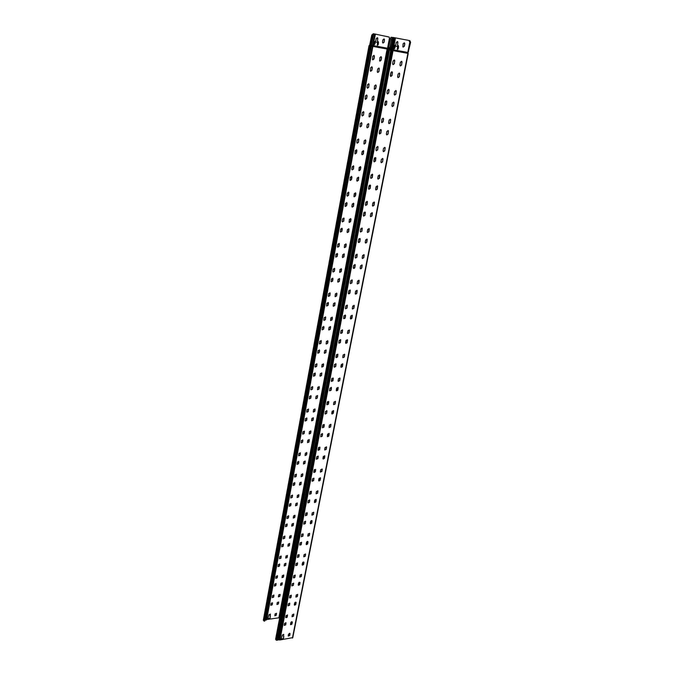 <?xml version="1.0" encoding="UTF-8"?>
<svg xmlns="http://www.w3.org/2000/svg" width="674" height="674" viewBox="0 0 674 674"><rect width="100%" height="100%" fill="white"/><g stroke="black" fill="none" stroke-linecap="round" stroke-linejoin="round"><path stroke-width="1.01" d="M370.085 44.998L371.93 34.972L373.682 33.793L375.266 34.096L373.101 45.562L369.007 45.697L371.003 46.085L369.276 45.748L370.085 44.998L373.101 45.562M373.438 33.751L371.93 34.972M375.266 34.104L389.151 37.036L389.42 38.317L387.533 48.233L387.103 49.034L370.616 46.001M377.482 45.318L378.384 42.799L377.516 41.139M377.474 41.139L378.249 41.569L378.518 42.824L378.139 44.846L377.297 45.175L377.507 42.395L375.469 41.956L374.803 44.231L373.952 44.551L373.843 44.046L374.222 42.024L375.806 40.819L376.235 38.502L377.718 37.929L377.474 41.139L377.777 38.789L377.196 37.634M374.146 44.695L375.334 41.931L377.381 42.319M383.059 43.077L384.02 42.218L384.433 40.052L383.86 38.907M389.639 49.076L391.619 38.696L392.883 37.407L408.891 40.448L409.809 42.176L407.787 52.429L389.639 49.076L389.749 50.028L390.735 50.213L277.747 640.131L276.096 640.073L275.691 639.087M397.609 46.683L395.469 45.967L394.762 48.317L393.886 48.654L393.784 48.14L394.18 46.043L395.823 44.796L396.287 42.395L397.812 41.805L397.534 45.116L398.317 45.562L398.587 46.868L398.182 48.958L397.306 49.295L397.609 46.683M403.111 43.692L404.619 43.094L404.813 44.012L404.375 46.253L402.858 46.843L403.111 43.692M391.013 49.413L393.296 37.458L391.08 49.8L389.69 49.547M393.102 37.415L391.619 38.696M267.864 618.606L268.985 614.68L270.409 614.216L270.106 618.294L267.864 618.606M283.417 636.635L283.838 636.568L283.434 638.682L281.134 639.036L282.313 635.018L283.762 634.529L283.417 636.635L283.661 634.369M267.89 618.454L270.106 618.294M281.168 638.876L283.434 638.682M270.021 618.159L270.384 616.238M283.341 638.548L283.72 636.593M288.261 636.121L289.601 635.464L289.913 633.434M292.053 616.777L293.392 616.12L293.712 614.048M295.903 597.122L297.242 596.465L297.563 594.342M299.82 577.146L301.168 576.481L301.48 574.307M303.806 556.842L305.145 556.168L305.465 553.944M307.849 536.192L309.197 535.518L309.509 533.235M311.969 515.197L313.317 514.515L313.629 512.181M316.165 493.84L317.505 493.157L317.816 490.765M320.428 472.129L321.768 471.438L322.071 468.978M324.767 450.03L326.098 449.331L326.393 446.811M329.182 427.552L330.513 426.844L330.799 424.258M333.681 404.678L334.995 403.962L335.281 401.3M338.255 381.4L339.561 380.675L339.831 377.937M342.914 357.7L344.212 356.967L344.473 354.162M347.666 333.579L348.947 332.83L349.191 329.94M352.502 309.012L353.766 308.254L353.993 305.288M357.431 283.998L358.678 283.223L358.888 280.173M362.452 258.521L363.674 257.729L363.867 254.587M367.566 232.555L368.771 231.755L368.931 228.528M372.781 206.109L373.96 205.284L374.095 201.964M378.106 179.149L379.251 178.315L379.361 174.903M383.523 151.667L384.643 150.824L385.132 148.322L384.719 147.311M389.058 123.654L390.136 122.794L390.642 120.242L390.187 119.18M394.694 95.085L395.748 94.208L396.253 91.605L395.756 90.501M400.449 65.942L401.46 65.058L401.982 62.404L401.443 61.25M398.132 77.67L399.16 76.785L399.682 74.157L399.151 73.019M392.428 106.576L393.49 105.708L393.995 103.13L393.515 102.044M386.834 134.926L387.929 134.067L388.426 131.54L387.988 130.503M381.341 162.72L382.47 161.878L382.958 159.401L382.562 158.407M375.966 189.992L377.12 189.167L377.246 185.788M370.683 216.75L371.871 215.933L372.023 212.655M365.51 243.002L366.723 242.202L366.892 239.009M360.43 268.766L361.668 267.982L361.862 264.882M355.451 294.058L356.706 293.291L356.917 290.275M351.516 318.709L350.943 317.867L350.564 318.903L351.828 318.136L352.064 315.205M345.754 343.285L347.043 342.535L347.295 339.679M341.044 367.237L342.341 366.504L342.611 363.724M336.419 390.76L337.725 390.044L338.003 387.331M331.869 413.878L333.192 413.162L333.478 410.533M327.412 436.592L328.735 435.893L329.03 433.323M323.023 458.918L324.354 458.219L324.657 455.725M318.718 480.857L320.049 480.166L320.361 477.731M314.48 502.425L315.82 501.751L316.131 499.375M310.318 523.639L311.658 522.965L311.969 520.648M306.223 544.491L307.571 543.825L307.883 541.559M302.205 565.006L303.544 564.34L303.864 562.133M298.245 585.175L299.593 584.518L299.905 582.361M294.353 605.025L295.692 604.367L296.012 602.261M290.528 624.554L291.867 623.897L292.305 622.287L291.96 624.031L290.511 624.528L290.839 622.498L292.289 622.009M284.243 625.447L285.599 624.79L285.911 622.734M288.034 605.859L289.39 605.201L289.702 603.095M291.884 585.95L293.241 585.285L293.561 583.128M295.802 565.705L297.158 565.048L297.478 562.832M299.787 545.131L301.143 544.457L301.455 542.199M303.839 524.204L305.196 523.529L305.507 521.213M307.967 502.922L309.315 502.248L309.627 499.864M312.155 481.278L313.511 480.596L313.814 478.152M316.426 459.255L317.774 458.564L318.069 456.062M320.773 436.853L322.113 436.154L322.399 433.584M325.197 414.055L326.528 413.347L326.806 410.71M329.696 390.853L331.018 390.136L331.288 387.424M334.279 367.237L335.593 366.504L335.854 363.716M338.946 343.192L340.252 342.451L340.496 339.586M343.706 318.709L344.995 317.951L345.223 315.011M348.551 293.78L349.823 293.005L350.033 289.98M353.496 268.378L354.743 267.595L354.928 264.478M358.526 242.505L359.756 241.705L359.916 238.503M363.657 216.143L364.861 215.326L365.005 212.032M368.889 189.276L370.06 188.442L370.178 185.055M374.23 161.886L375.367 161.035L375.452 157.556M379.664 133.958L380.776 133.098L381.265 130.562L380.827 129.518M385.216 105.489L386.286 104.613L386.792 102.018L386.303 100.931M390.878 76.44L391.914 75.555L392.428 72.91L391.897 71.773M393.178 64.662L394.197 63.769L394.711 61.107L394.164 59.944M387.466 93.939L388.527 93.063L389.033 90.451L388.527 89.33M381.872 122.634L382.967 121.775L383.464 119.214L383.009 118.152M376.387 150.782L377.516 149.931L378.004 147.421L377.592 146.401M371.012 178.383L372.174 177.548L372.275 174.119M365.738 205.452L366.926 204.635L367.06 201.307M360.565 232.016L361.786 231.216L361.938 227.972M355.493 258.091L356.731 257.299L356.917 254.149M350.514 283.678L351.777 282.895L351.98 279.836M345.636 308.793L346.916 308.026L347.135 305.052M340.842 333.453L342.139 332.703L342.375 329.805M336.141 357.675L337.447 356.934L337.699 354.12M331.515 381.459L332.838 380.734L333.108 377.996M326.983 404.821L328.314 404.114L328.592 401.443M322.534 427.779L323.865 427.08L324.152 424.477M318.153 450.342L319.501 449.651L319.796 447.115M313.857 472.516L315.205 471.825L315.508 469.365M309.636 494.312L310.984 493.629L311.295 491.228M305.482 515.736L306.839 515.062L307.15 512.712M301.404 536.799L302.761 536.133L303.073 533.842M297.394 557.516L298.751 556.85L299.062 554.618M293.443 577.896L294.799 577.23L295.119 575.057M289.567 597.931L290.924 597.274L291.235 595.15M285.742 617.62L286.071 615.573L287.528 615.084L287.2 617.131L285.742 617.62L287.107 616.996L287.419 614.915M270.021 616.053L270.308 614.056M272.237 597.678L273.56 597.054L273.855 595.016M275.834 578.385L277.157 577.753L277.452 575.672M279.483 558.771L280.814 558.148L281.1 556.008M283.198 538.855L284.529 538.214L284.816 536.032M286.972 518.609L288.303 517.969L288.59 515.728M290.814 498.027L292.137 497.387L292.423 495.087M294.715 477.108L296.038 476.459L296.316 474.108M298.683 455.843L300.006 455.186L300.275 452.776M302.727 434.216L304.033 433.551L304.303 431.082M306.83 412.227L308.136 411.553L308.397 409.017M311.009 389.858L312.306 389.176L312.559 386.573M315.264 367.111L316.553 366.412L316.788 363.741M319.594 343.959L320.866 343.251L321.094 340.513M324 320.403L325.264 319.687L325.466 316.873M328.482 296.434L329.729 295.701L329.923 292.811M333.057 272.035L334.287 271.293L334.456 268.311M337.708 247.198L338.912 246.44L339.064 243.373M342.451 221.906L343.63 221.131L343.757 217.98M347.279 196.151L348.441 195.359L348.534 192.124M352.199 169.915L353.328 169.107L353.395 165.787M357.22 143.183L358.315 142.366L358.77 139.931L358.349 138.954M362.334 115.953L363.396 115.119L363.859 112.642L363.396 111.606M367.541 88.193L368.568 87.35L369.04 84.823L368.535 83.745M372.857 59.902L373.843 59.051L374.323 56.473L373.775 55.344M370.717 71.284L371.728 70.433L372.2 67.88L371.669 66.768M365.451 99.364L366.488 98.522L366.959 96.011L366.471 94.958M360.278 126.906L361.348 126.08L361.812 123.62L361.365 122.609M355.198 153.933L356.31 153.124L356.361 149.746M350.219 180.463L351.365 179.663L351.44 176.377M345.341 206.505L346.503 205.722L346.613 202.529M340.547 232.075L341.735 231.308L341.87 228.2M335.837 257.19L337.051 256.432L337.211 253.407M331.22 281.85L332.451 281.109L332.636 278.16M326.679 306.072L327.935 305.347L328.128 302.483M322.223 329.881L323.495 329.165L323.705 326.376M317.85 353.269L319.131 352.569L319.358 349.848M313.553 376.261L314.842 375.57L315.087 372.924M309.332 398.856L310.63 398.174L310.882 395.596M305.179 421.065L306.485 420.399L306.746 417.888M301.101 442.911L302.415 442.245L302.685 439.802M297.091 464.394L298.413 463.737L298.683 461.353M293.148 485.516L294.471 484.867L294.749 482.542M289.272 506.3L290.595 505.66L290.882 503.385M285.456 526.739L286.787 526.108L287.073 523.892M281.707 546.858L283.038 546.226L283.324 544.061M278.017 566.657L279.339 566.025L279.634 563.911M274.385 586.136L275.708 585.512L276.003 583.448M270.813 605.311L272.136 604.688L272.54 603.104L272.22 604.822L270.805 605.286L271.108 603.297L272.532 602.834M276.955 604.511L278.269 603.887L278.682 602.312L278.362 604.014L276.947 604.477L277.25 602.497L278.665 602.025M280.569 585.394L281.884 584.762L282.179 582.698M284.234 565.975L285.549 565.343L285.843 563.228M287.966 546.243L289.281 545.603L289.567 543.446M291.749 526.192L293.064 525.552L293.358 523.336M295.6 505.812L296.914 505.163L297.2 502.897M299.517 485.095L300.831 484.446L301.109 482.129M303.502 464.041L304.808 463.383L305.086 461.008M307.546 442.641L308.852 441.976L309.122 439.532M311.666 420.871L312.963 420.197L313.225 417.695M315.862 398.738L317.151 398.056L317.403 395.486M320.125 376.218L321.405 375.528L321.65 372.891M324.464 353.319L325.727 352.612L325.963 349.907M328.878 330.016L330.134 329.3L330.353 326.519M333.369 306.299L334.616 305.575L334.818 302.719M337.952 282.17L339.174 281.429L339.359 278.488M342.611 257.603L343.816 256.853L343.976 253.828M347.363 232.597L348.542 231.831L348.685 228.722M352.199 207.129L353.353 206.345L353.471 203.16M357.127 181.196L358.256 180.396L358.341 177.127M362.149 154.776L363.252 153.967L363.303 150.605M367.271 127.866L368.333 127.041L368.796 124.589L368.358 123.586M372.486 100.443L373.514 99.6L373.986 97.107L373.506 96.053M377.802 72.489L378.796 71.638L379.277 69.102L378.754 67.998M379.959 61.157L380.936 60.306L381.425 57.745L380.886 56.624M374.601 89.322L375.62 88.479L376.092 85.969L375.595 84.89M369.344 116.956L370.397 116.13L370.86 113.662L370.405 112.634M364.187 144.076L365.274 143.259L365.729 140.832L365.316 139.855M359.124 170.691L360.245 169.882L360.32 166.571M354.162 196.816L355.308 196.024L355.409 192.806M349.284 222.462L350.455 221.687L350.59 218.553M344.498 247.653L345.695 246.895L345.855 243.845M339.806 272.397L341.019 271.647L341.196 268.682M335.197 296.703L336.427 295.97L336.621 293.08M330.664 320.58L331.92 319.864L332.13 317.05M326.216 344.043L327.48 343.336L327.707 340.597M321.843 367.103L323.124 366.412L323.36 363.741M317.555 389.774L318.836 389.092L319.088 386.488M313.334 412.058L314.632 411.384L314.893 408.857M309.189 433.972L310.487 433.306L310.756 430.838M305.111 455.523L306.417 454.866L306.695 452.456M301.101 476.72L302.415 476.063L302.693 473.721M297.158 497.564L298.472 496.923L298.759 494.632M293.283 518.079L294.597 517.438L294.883 515.197M289.475 538.256L290.789 537.625L291.075 535.442M285.717 558.114L287.031 557.482L287.326 555.351M282.027 577.66L283.341 577.037L283.636 574.947M278.396 596.903L279.71 596.271L280.123 594.687L279.794 596.406L278.379 596.869L278.691 594.864L280.106 594.401M274.807 615.809L275.118 613.846L276.525 613.382L276.222 615.345L274.807 615.809L276.129 615.219L276.424 613.222M384.155 42.243L382.689 42.816L382.495 41.931L382.908 39.766L384.374 39.193L384.02 42.218M403.237 47.113L404.232 46.22L404.67 43.987L404.097 42.791M394.079 48.806L395.326 45.942L397.424 46.337M397.534 45.116L397.854 42.689L397.272 41.493M397.5 49.438L398.444 46.835L397.567 45.124M389.606 50.002L387.946 49.665L389.749 50.028L391.476 38.671M407.787 52.429L407.896 53.381L390.735 50.213L392.883 37.407M407.837 52.909L391.08 49.8L277.747 640.131M395.495 37.879L279.929 639.963L278.143 639.811M370.927 46.076L264.865 620.923L263.804 620.923L263.416 620.004M372.882 45.975L266.491 619.853L265.042 619.954M387.533 48.233L373.143 45.562L372.714 45.942L266.491 619.853M279.584 618.328L278.901 617.805L266.542 619.558M279.929 639.963L292.701 637.646M371.795 34.947L369.529 45.79M389.488 49.227L387.862 49.177M407.896 53.381L292.415 638.076M410.601 42.327L409.927 40.659L410.601 42.327L407.922 53.372M360.952 268.26L360.598 268.825M356.032 293.283L355.645 294.125M351.205 317.85L350.775 318.971M346.47 341.988L345.998 343.369M341.811 365.696L341.305 367.33M337.244 388.982L336.697 390.861M332.745 411.873L332.172 413.988M328.331 434.368L327.724 436.71M323.149 458.986L323.983 456.475L323.352 459.036M318.853 480.941L319.72 478.211L319.055 480.983M314.632 502.518L315.533 499.577L314.834 502.551M311.413 520.589L310.68 523.765M307.218 541.483L306.594 544.626M303.182 562.057L302.584 565.132M299.222 582.285L298.633 585.31M295.33 602.194L294.749 605.159M291.497 621.773L290.924 624.688M287.301 616.002L286.888 617.418M326.865 410.752L326.873 411.544M335.972 363.825L335.711 365.915M345.358 316.064L344.835 318.339M354.853 267.014L354.414 268.185M350.067 291.758L349.545 293.544M340.69 340.025L340.244 342.493M331.338 387.457L331.254 388.932M322.576 433.803L322.223 436.263L320.706 436.735L321.06 434.283L322.467 433.702M291.016 596.802L290.646 597.762M289.921 633.821L289.576 633.299M285.843 623.501L285.86 622.692M293.3 585.007L293.502 583.945M300.949 544.87L301.152 544.188M383.599 119.256L383.102 121.817L381.56 122.365L381.914 119.02L383.464 118.464L383.599 119.256L383.413 118.59M394.408 62.657L394.711 61.098M388.881 91.209L389.016 89.92M297.099 565.233L297.268 564.248M289.542 604.401L289.744 603.365M365.493 242.985L366.125 242.977M360.388 268.732L360.674 268.269L361.205 268.682M355.425 294.041L355.762 293.3L356.327 293.915M345.787 343.302L346.209 342.004L346.765 343.066M341.103 367.263L341.566 365.712L342.072 367.018M336.495 390.802L337 388.999L337.463 390.549M331.97 413.929L332.509 411.89L332.931 413.668M327.522 436.659L328.103 434.385L328.474 436.381M323.773 456.492L324.101 458.708M319.51 478.22L319.796 480.655M315.322 499.594L315.567 502.223M310.478 523.732L311.186 520.623M311.312 520.564L311.413 523.428M306.4 544.592L306.982 541.601M307.512 541.433L307.319 544.289M302.382 565.107L302.955 562.175M303.637 562.015L303.3 564.795M298.43 585.285L298.995 582.403M299.77 582.277L299.349 584.973M294.546 605.134L295.102 602.312M295.928 602.202L295.456 604.814M290.73 624.663L291.269 621.891M292.12 621.79L291.623 624.343M297.975 554.803L297.714 555.233M301.986 534.027L301.607 535.089M306.063 512.897L305.558 514.616M310.217 491.405L309.577 493.806M314.438 469.542L313.831 472.474M318.735 447.3L318.145 450.325M323.099 424.662L322.509 427.746M327.547 401.628L326.941 404.771M332.038 378.232L331.456 381.374M336.452 354.659L336.056 357.565M340.985 331.052L340.741 333.318M345.619 307.066L345.509 308.633M350.328 282.65L350.362 283.484M359.006 238.731L358.602 239.784M364.112 212.268L363.556 214.147M369.327 185.291L368.594 188.021M374.634 157.8L373.834 161.305M380.043 129.77L379.31 133.587M385.562 101.184L384.812 105.077M391.198 72.025L390.431 76.002M286.677 617.603L287.326 615.876M294.294 577.896L294.824 577.138M326.755 412.176L326.663 410.626M335.585 366.538L335.812 363.699M344.625 318.575L345.543 315.811L345.113 318.044L343.572 318.524L343.942 315.769L345.476 315.28L345.543 315.811M354.153 268.362L354.928 266.626M359.2 242.463L359.815 241.402M349.309 293.729L350.135 291.395M340.067 342.864L340.665 339.738M331.136 389.555L331.145 387.348M322.45 434.41L322.341 433.542M290.418 597.939L291.042 596.659M410.365 42.285L407.804 52.816M397.441 47.559L398.267 47.728L397.441 47.559M409.927 40.659L409.034 40.491M392.546 37.407L391.055 37.247L390.381 38.502L388.654 47.551L389.741 47.778M387.912 48.899L388.654 47.551M398.46 46.691L397.601 46.523M288.236 635.818L288.573 634.091L290.014 633.602L289.694 635.607L288.236 635.818M292.019 616.466L292.364 614.705L293.813 614.216L293.485 616.263L292.019 616.466M295.869 596.785L296.223 594.999L297.672 594.51L297.344 596.6L295.869 596.785M299.778 576.792L300.141 574.973L301.598 574.484L301.261 576.615L299.778 576.792M303.755 556.454L304.117 554.609L305.592 554.129L305.246 556.303L303.755 556.454M307.799 535.788L308.17 533.909L309.644 533.429L309.299 535.645L307.799 535.788M311.91 514.768L312.281 512.855L313.772 512.375L313.418 514.641L311.91 514.768M316.089 493.385L316.477 491.447L317.959 490.967L317.606 493.275L316.089 493.385M320.344 471.64L320.731 469.668L322.231 469.188L321.869 471.547L320.344 471.64M324.674 449.516L325.062 447.511L326.57 447.031L326.208 449.448L324.674 449.516M329.072 427.004L329.476 424.965L330.985 424.485L330.622 426.954L329.114 427.434L329.072 427.004M333.554 404.105L333.959 402.024L335.475 401.536L335.113 404.071L333.596 404.543L333.554 404.105M338.112 380.785L338.525 378.67L340.05 378.19L339.679 380.776L338.163 381.257L338.112 380.785M342.754 357.052L343.176 354.895L344.7 354.414L344.33 357.06L342.805 357.549L342.754 357.052M347.481 332.889L347.91 330.698L349.435 330.209L349.065 332.922L347.54 333.411L347.481 332.889M352.291 308.288L352.729 306.047L354.263 305.558L353.892 308.338L352.359 308.827L352.291 308.288M357.195 283.232L357.641 280.948L359.175 280.451L358.795 283.307L357.271 283.796L357.195 283.232M362.182 257.704L362.637 255.379L364.171 254.882L363.8 257.805L362.267 258.302L362.182 257.704M367.271 231.696L367.734 229.337L369.268 228.823L368.897 231.822L367.364 232.328L367.271 231.696M372.452 205.199L372.924 202.79L374.458 202.276L374.087 205.351L372.553 205.865L372.452 205.199M377.735 178.197L378.215 175.737L379.748 175.206L379.386 178.374L377.844 178.896L377.735 178.197M383.118 150.664L383.607 148.162L385.14 147.623L384.778 150.875L383.245 151.414L383.118 150.664M388.612 122.601L389.109 120.048L390.634 119.492L390.28 122.837L388.746 123.384L388.612 122.601M394.206 93.981L394.711 91.378L396.236 90.805L395.882 94.25L394.357 94.815L394.206 93.981M399.918 64.788L400.432 62.134L401.948 61.553L401.603 65.092L400.086 65.673L399.918 64.788M397.618 76.533L398.132 73.904L399.648 73.323L399.303 76.819L397.786 77.4L397.618 76.533M391.956 105.498L392.462 102.911L393.987 102.347L393.633 105.751L392.099 106.307L391.956 105.498M386.404 133.89L386.893 131.363L388.426 130.815L388.064 134.118L386.531 134.665L386.404 133.89M380.953 161.743L381.442 159.258L382.975 158.719L382.605 161.937L381.071 162.468L380.953 161.743M375.612 189.057L376.092 186.622L377.625 186.1L377.255 189.226L375.721 189.748L375.612 189.057M370.371 215.857L370.835 213.464L372.377 212.95L372.006 216L370.464 216.514L370.371 215.857M365.224 242.16L365.687 239.809L367.22 239.304L366.85 242.278L365.316 242.775L365.224 242.16M360.177 267.974L360.632 265.666L362.165 265.168L361.786 268.058L360.253 268.555L360.177 267.974M355.223 293.308L355.661 291.05L357.195 290.553L356.824 293.375L355.291 293.864L355.223 293.308M350.362 318.179L350.792 315.963L352.317 315.474L351.946 318.229L350.421 318.718L350.362 318.179M345.585 342.611L346.006 340.429L347.531 339.94L347.161 342.628L345.636 343.117L345.585 342.611M340.892 366.597L341.305 364.457L342.83 363.977L342.459 366.597L340.943 367.077L340.892 366.597M336.284 390.162L336.688 388.056L338.205 387.575L337.843 390.136L336.326 390.617L336.284 390.162M331.751 413.314L332.156 411.25L333.672 410.769L333.301 413.272L331.793 413.752L331.751 413.314M327.303 436.061L327.699 434.031L329.207 433.551L328.845 435.994L327.303 436.061M322.93 458.413L323.326 456.416L324.826 455.936L324.464 458.337L322.93 458.413M318.634 480.385L319.021 478.422L320.512 477.942L320.158 480.284L318.634 480.385M314.413 501.978L314.792 500.057L316.274 499.577L315.929 501.869L314.413 501.978M310.259 523.218L310.63 521.322L312.113 520.842L311.767 523.083L310.259 523.218M306.173 544.095L306.544 542.233L308.018 541.753L307.673 543.952L306.173 544.095M302.163 564.635L302.516 562.798L303.982 562.31L303.645 564.467L302.163 564.635M298.211 584.83L298.565 583.027L300.023 582.538L299.686 584.644L298.211 584.83M294.327 604.696L294.673 602.918L296.122 602.43L295.793 604.502L294.327 604.696M284.217 625.143L284.554 623.391L286.012 622.902L285.692 624.933L284.217 625.143M288.009 605.538L288.346 603.752L289.812 603.264L289.483 605.336L288.009 605.538M291.85 585.605L292.204 583.794L293.67 583.305L293.342 585.42L291.85 585.605M295.76 565.343L296.122 563.498L297.596 563.017L297.259 565.174L295.76 565.343M299.745 544.735L300.099 542.865L301.59 542.385L301.244 544.592L299.745 544.735M303.789 523.791L304.151 521.887L305.642 521.406L305.297 523.656L303.789 523.791M307.9 502.484L308.271 500.546L309.77 500.066L309.425 502.366L307.9 502.484M312.079 480.806L312.458 478.835L313.966 478.363L313.612 480.705L312.079 480.806M316.333 458.758L316.721 456.753L318.238 456.281L317.884 458.674L316.333 458.758M325.079 413.491L325.475 411.418L327 410.946L326.637 413.448L325.112 413.929L325.079 413.491M329.561 390.254L329.965 388.148L331.498 387.668L331.136 390.238L329.603 390.709L329.561 390.254M334.127 366.605L334.54 364.457L336.073 363.977L335.711 366.605L334.178 367.077L334.127 366.605M338.778 342.518L339.199 340.328L340.732 339.848L340.37 342.544L338.828 343.024L338.778 342.518M348.332 293.022L348.77 290.755L350.312 290.258L349.941 293.089L348.399 293.578L348.332 293.022M353.243 267.578L353.69 265.27L355.232 264.772L354.861 267.671L353.319 268.168L353.243 267.578M358.239 241.663L358.694 239.304L360.245 238.807L359.874 241.781L358.332 242.278L358.239 241.663M363.345 215.25L363.808 212.849L365.35 212.344L364.988 215.394L363.438 215.899L363.345 215.25M368.535 188.332L369.007 185.889L370.557 185.367L370.195 188.501L368.644 189.023L368.535 188.332M373.834 160.901L374.314 158.398L375.865 157.868L375.502 161.094L373.952 161.625L373.834 160.901M379.235 132.921L379.723 130.377L381.265 129.838L380.911 133.149L379.369 133.688L379.235 132.921M384.736 104.394L385.242 101.799L386.783 101.243L386.429 104.655L384.888 105.211L384.736 104.394M390.356 75.303L390.869 72.657L392.403 72.084L392.057 75.589L390.524 76.162L390.356 75.303M392.63 63.499L393.144 60.837L394.678 60.256L394.341 63.803L392.807 64.384L392.63 63.499M386.969 92.827L387.474 90.215L389.016 89.65L388.662 93.096L387.129 93.661L386.969 92.827M375.982 149.771L376.463 147.261L378.013 146.721L377.651 149.982L376.1 150.513L375.982 149.771M370.641 177.422L371.121 174.954L372.671 174.431L372.301 177.607L370.751 178.121L370.641 177.422M365.409 204.551L365.872 202.124L367.423 201.61L367.06 204.702L365.51 205.208L365.409 204.551M360.27 231.157L360.725 228.781L362.275 228.275L361.913 231.283L360.363 231.789L360.27 231.157M355.232 257.274L355.678 254.941L357.228 254.443L356.858 257.375L355.308 257.872L355.232 257.274M350.286 282.903L350.724 280.611L352.266 280.123L351.904 282.979L350.354 283.468L350.286 282.903M345.425 308.06L345.863 305.819L347.405 305.33L347.034 308.119L345.492 308.599L345.425 308.06M340.656 332.762L341.086 330.563L342.619 330.075L342.257 332.796L340.715 333.276L340.656 332.762M335.972 357.026L336.393 354.861L337.927 354.372L337.564 357.026L336.031 357.506L335.972 357.026M331.381 380.844L331.785 378.721L333.318 378.24L332.956 380.835L331.423 381.307L331.381 380.844M326.856 404.248L327.261 402.159L328.786 401.679L328.423 404.215L326.898 404.686L326.856 404.248M322.425 427.24L322.821 425.184L324.337 424.713L323.975 427.19L322.458 427.661L322.425 427.24M318.061 449.828L318.448 447.814L319.965 447.342L319.611 449.76L318.061 449.828M313.772 472.036L314.16 470.048L315.668 469.576L315.314 471.943L313.772 472.036M309.56 493.857L309.939 491.91L311.439 491.43L311.093 493.747L309.56 493.857M305.423 515.307L305.794 513.394L307.285 512.914L306.94 515.18L305.423 515.307M301.354 536.403L301.716 534.516L303.199 534.035L302.862 536.26L301.354 536.403M297.344 557.137L297.706 555.292L299.189 554.803L298.843 556.985L297.344 557.137M293.409 577.542L293.763 575.714L295.237 575.234L294.9 577.365L293.409 577.542M289.534 597.602L289.879 595.808L291.345 595.319L291.016 597.408L289.534 597.602M283.762 575.411L283.434 577.163L282.01 577.618L282.322 575.579L283.67 575.284M287.461 555.831L287.124 557.609L285.7 558.064L286.012 555.983L287.368 555.713M291.219 535.94L290.882 537.742L289.441 538.197L289.761 536.074L291.126 535.822M295.043 515.72L294.69 517.556L293.249 518.011L293.569 515.846L294.942 515.602M298.919 495.171L298.574 497.033L297.124 497.488L297.445 495.28L298.826 495.061M302.87 474.285L302.508 476.181L301.059 476.628L301.388 474.37L302.769 474.176M306.881 453.046L306.518 454.975L305.061 455.422L305.389 453.122L306.78 452.936M310.958 431.453L310.588 433.416L309.122 433.862L309.459 431.512L310.857 431.352M315.112 409.497L314.733 411.485L313.258 411.94L313.595 409.531L315.002 409.396M319.324 387.162L318.945 389.184L317.471 389.639L317.808 387.179L319.223 387.061M323.621 364.44L323.234 366.504L321.751 366.959L322.088 364.44L323.512 364.348M327.985 341.33L327.589 343.428L326.106 343.883L326.443 341.305L327.876 341.238M332.425 317.808L332.029 319.948L330.538 320.403L330.883 317.766L332.316 317.724M336.949 293.872L336.545 296.046L335.054 296.518L335.391 293.813L336.882 293.342L336.84 293.797M341.549 269.516L341.137 271.723L339.645 272.195L339.982 269.432L341.474 268.96L341.44 269.44M346.242 244.713L345.813 246.962L344.321 247.442L344.658 244.603L346.15 244.123L346.124 244.645M351.011 219.463L350.573 221.754L349.081 222.243L349.418 219.328L350.918 218.848L350.893 219.404M355.864 193.75L355.425 196.083L353.934 196.581L354.271 193.59L355.762 193.101L355.746 193.691M360.817 167.565L360.363 169.941L358.871 170.446L359.208 167.379L360.7 166.874L360.691 167.506M365.856 140.883L365.401 143.309L363.909 143.823L364.238 140.672L365.721 140.158L365.729 140.832M370.986 113.704L370.523 116.172L369.04 116.695L369.36 113.468L370.843 112.937L370.86 113.662M376.227 86.002L375.747 88.521L374.264 89.061L374.584 85.741L376.058 85.194L376.092 85.969M381.56 57.77L381.071 60.34L379.597 60.896L379.909 57.475L381.374 56.919L381.425 57.745M377.288 71.393L377.76 68.849L379.243 68.293L378.931 71.671L377.457 72.228L377.288 71.393M372.014 99.39L372.478 96.896L373.96 96.357L373.649 99.642L372.166 100.182L372.014 99.39M366.833 126.864L367.296 124.412L368.788 123.881L368.459 127.083L366.976 127.605L366.833 126.864M361.761 153.824L362.216 151.414L363.707 150.9L363.37 154.017L361.879 154.531L361.761 153.824M356.773 180.287L357.22 177.919L358.711 177.422L358.383 180.455L356.883 180.952L356.773 180.287M351.879 206.261L352.317 203.944L353.816 203.455L353.479 206.412L351.98 206.901L351.879 206.261M347.076 231.772L347.506 229.497L348.997 229.008L348.66 231.898L347.169 232.378L347.076 231.772M342.358 256.828L342.78 254.587L344.271 254.115L343.934 256.92L342.443 257.401L342.358 256.828M337.725 281.429L338.137 279.238L339.629 278.766L339.292 281.505L337.8 281.976L337.725 281.429M333.175 305.608L333.579 303.443L335.071 302.98L334.725 305.659L333.234 306.122L333.175 305.608M328.701 329.359L329.097 327.235L330.58 326.772L330.243 329.384L328.76 329.847L328.701 329.359M324.304 352.696L324.691 350.606L326.174 350.151L325.837 352.704L324.354 353.159L324.304 352.696M319.982 375.629L320.369 373.581L321.843 373.126L321.506 375.62L320.032 376.075L319.982 375.629M315.735 398.182L316.114 396.169L317.589 395.714L317.252 398.149L315.777 398.604L315.735 398.182M311.557 420.349L311.936 418.369L313.402 417.914L313.065 420.298L311.557 420.349M307.454 442.144L307.824 440.198L309.282 439.743L308.953 442.077L307.454 442.144M303.418 463.577L303.78 461.665L305.238 461.21L304.909 463.493L303.418 463.577M299.45 484.657L299.804 482.778L301.253 482.323L300.924 484.564L299.45 484.657M295.541 505.399L295.886 503.545L297.335 503.09L297.015 505.281L295.541 505.399M291.699 525.796L292.044 523.976L293.476 523.521L293.156 525.669L291.699 525.796M287.916 545.873L288.253 544.078L289.685 543.623L289.373 545.729L287.916 545.873M284.201 565.629L284.529 563.86L285.953 563.397L285.641 565.469L284.201 565.629M280.536 585.066L280.864 583.33L282.28 582.867L281.968 584.897L280.536 585.066M276.121 583.895L275.801 585.639L274.369 586.102L274.68 584.072L276.037 583.768M279.761 564.382L279.432 566.152L278 566.607L278.311 564.542L279.676 564.256M283.459 544.55L283.122 546.353L281.681 546.808L281.993 544.693L283.366 544.432M287.217 524.397L286.88 526.226L285.431 526.68L285.742 524.532L287.124 524.279M291.042 503.916L290.688 505.77L289.239 506.225L289.559 504.026L290.941 503.798M294.917 483.098L294.572 484.985L293.106 485.432L293.426 483.191L294.824 482.98M298.868 461.926L298.506 463.847L297.04 464.293L297.369 462.01L298.767 461.816M302.879 440.4L302.516 442.355L301.042 442.801L301.371 440.467L302.778 440.299M306.956 418.512L306.594 420.5L305.111 420.947L305.44 418.562L306.855 418.411M311.11 396.253L310.731 398.275L309.248 398.722L309.585 396.278L311.009 396.152M315.331 373.607L314.952 375.662L313.461 376.117L313.798 373.615L315.23 373.514M319.628 350.564L319.24 352.654L317.749 353.109L318.086 350.556L319.518 350.48M324 327.126L323.604 329.249L322.105 329.704L322.442 327.092L323.891 327.042M328.449 303.266L328.044 305.432L326.545 305.895L326.882 303.207L328.381 302.752L328.339 303.182M332.973 278.985L332.568 281.184L331.06 281.648L331.397 278.91L332.905 278.438L332.863 278.91M337.59 254.258L337.168 256.508L335.66 256.979L335.997 254.165L337.506 253.685L337.472 254.191M342.282 229.093L341.853 231.376L340.345 231.856L340.682 228.966L342.19 228.486L342.165 229.025M347.059 203.464L346.621 205.789L345.113 206.269L345.45 203.312L346.958 202.823L346.942 203.396M351.929 177.355L351.483 179.722L349.974 180.219L350.312 177.178L351.811 176.681L351.803 177.296M356.883 150.757L356.436 153.175L354.928 153.68L355.257 150.563L356.757 150.049L356.757 150.706M361.938 123.662L361.475 126.122L359.975 126.645L360.295 123.435L361.795 122.912L361.812 123.62M367.086 96.053L366.614 98.564L365.123 99.095L365.434 95.801L366.934 95.261L366.959 96.011M372.334 67.914L371.854 70.467L370.363 71.014L370.666 67.627L372.158 67.071L372.2 67.88M374.458 56.506L373.977 59.076L372.486 59.632L372.789 56.203L374.281 55.647L374.323 56.473M367.044 87.123L367.515 84.595L369.007 84.056L368.703 87.384L367.204 87.923L367.044 87.123M361.879 114.925L362.342 112.44L363.842 111.918L363.522 115.161L362.022 115.684L361.879 114.925M356.807 142.206L357.262 139.771L358.762 139.257L358.442 142.416L356.934 142.922L356.807 142.206M351.828 168.98L352.275 166.588L353.783 166.09L353.454 169.166L351.946 169.663L351.828 168.98M346.95 195.258L347.38 192.916L348.888 192.427L348.559 195.418L347.051 195.907L346.95 195.258M342.148 221.064L342.577 218.764L344.085 218.275L343.748 221.198L342.24 221.679L342.148 221.064M337.438 246.398L337.859 244.14L339.367 243.659L339.03 246.507L337.522 246.979L337.438 246.398M332.813 271.285L333.226 269.061L334.734 268.589L334.397 271.369L332.889 271.833L332.813 271.285M328.272 295.726L328.676 293.544L330.184 293.08L329.847 295.785L328.339 296.248L328.272 295.726M323.815 319.737L324.211 317.589L325.711 317.125L325.373 319.771L323.874 320.234L323.815 319.737M319.425 343.327L319.821 341.221L321.313 340.758L320.976 343.344L319.484 343.799L319.425 343.327M315.12 366.504L315.499 364.44L316.991 363.985L316.654 366.504L315.162 366.959L315.12 366.504M310.882 389.294L311.262 387.264L312.744 386.809L312.416 389.277L310.925 389.724L310.882 389.294M306.721 411.696L307.091 409.691L308.574 409.244L308.237 411.654L306.721 411.696M302.626 433.719L302.988 431.748L304.471 431.293L304.134 433.66L302.626 433.719M298.599 455.371L298.961 453.434L300.427 452.979L300.107 455.295L298.599 455.371M294.639 476.661L294.993 474.757L296.459 474.311L296.139 476.569L294.639 476.661M290.747 497.606L291.101 495.735L292.558 495.28L292.238 497.496L290.747 497.606M286.922 518.213L287.259 516.368L288.716 515.913L288.396 518.087L286.922 518.213M283.156 538.475L283.493 536.664L284.933 536.209L284.622 538.341L283.156 538.475M279.449 558.426L279.777 556.64L281.218 556.185L280.906 558.266L279.449 558.426M275.801 578.048L276.121 576.295L277.553 575.84L277.25 577.879L275.801 578.048M272.203 597.366L272.523 595.639L273.956 595.176L273.644 597.181L272.203 597.366M265.143 620.004L373.682 33.793M369.874 45.411L371.045 45.175L373.16 33.725M388.022 49.691L275.641 639.365M388.729 49.834L276.096 640.073M389.505 49.986L276.694 640.292M393.692 37.533L278.522 639.55M394.593 37.702L279.23 639.752M369.074 45.706L263.374 620.257M369.731 45.849L263.804 620.923M370.473 45.992L264.385 621.133M370.692 46.026L264.596 621.108M374.761 34.003L266.011 620.181M387.323 48.629L373.093 46.001L372.882 46.405L266.693 619.499M375.426 34.13L372.958 45.891M387.66 49.143L279.339 617.965M391.409 49.623L390.608 49.463M278.901 617.805L387.103 49.034M397.247 49.185L397.829 49.312M389.597 48.494L388.283 48.225M393.86 48.621L394.349 48.722M407.964 51.527L408.511 51.637M387.946 49.665L275.607 639.213M391.139 50.188L278.126 639.862M369.007 45.697L263.34 620.114M371.003 46.085L264.865 620.923M408.233 53.44L292.743 637.848M373.143 45.571L375.266 34.096"/></g></svg>
